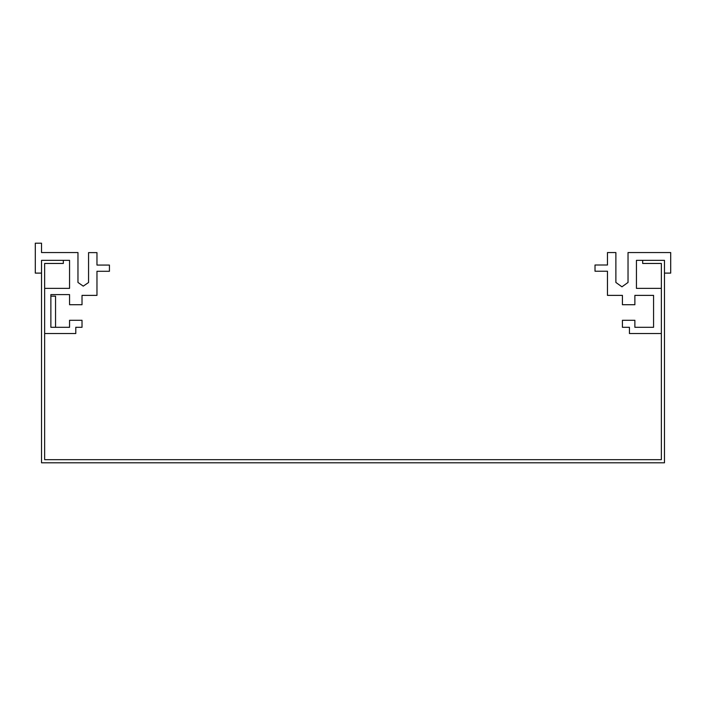 <?xml version="1.0" encoding="UTF-8"?>
<svg xmlns="http://www.w3.org/2000/svg" width="706" height="706" viewBox="0 0 706 706"><rect width="100%" height="100%" fill="white"/><g stroke="black" fill="none" stroke-linecap="round" stroke-linejoin="round"><path stroke-width="1.06" d="M664.47 462.792L41.53 462.792L41.53 260.337L63.328 260.337L63.328 263.453L44.646 263.453L44.646 459.677L661.354 459.677L661.354 263.453L642.672 263.453L642.672 260.337L664.47 260.337L664.47 462.792M44.646 333.532L44.646 288.366L69.559 288.366L69.559 260.337L41.53 260.337L41.53 273.107L35.3 273.107L35.3 243.208L41.53 243.208L41.53 252.554L77.969 252.554L77.969 282.453L83.246 286.142L88.559 282.515L88.559 252.616L96.969 252.616L96.969 265.068L109.43 265.068L109.43 271.298L96.969 271.298L96.969 295.382L82.02 295.382L82.02 304.718L69.559 304.718L69.559 294.596L50.876 294.596L50.876 327.302L69.559 327.302L69.559 320.295L82.02 320.295L82.02 327.302L75.789 327.302L75.789 333.532L44.646 333.532M55.545 327.302L55.545 296.158L50.876 296.158M615.879 282.453L621.951 286.812L615.879 282.453L621.951 286.812L615.879 282.453L621.951 286.812L615.879 282.453L615.879 252.554L607.469 252.554L607.469 265.006L595.017 265.006L595.017 271.236L607.469 271.236L607.469 295.382L622.418 295.382L622.418 304.718L634.879 304.718L634.879 295.382L653.571 295.382L653.571 327.302L634.879 327.302L634.879 320.295L622.418 320.295L622.418 327.302L629.434 327.302L629.434 333.532L661.354 333.532M628.031 282.453L621.951 286.812L628.031 282.453L621.951 286.812L628.031 282.453L621.951 286.812L628.031 282.453L628.031 252.554L670.7 252.554L670.7 273.107L664.47 273.107M661.354 288.366L636.441 288.366L636.441 260.337L664.47 260.337M634.879 295.382L653.571 295.382L634.879 295.382L653.571 295.382L634.879 295.382L653.571 295.382L653.571 327.302L634.879 327.302M636.441 288.366L636.441 260.337L636.441 288.366L636.441 260.337L636.441 288.366L636.441 260.337L642.672 260.337M653.571 295.382L653.571 327.302L653.571 295.382"/></g></svg>

